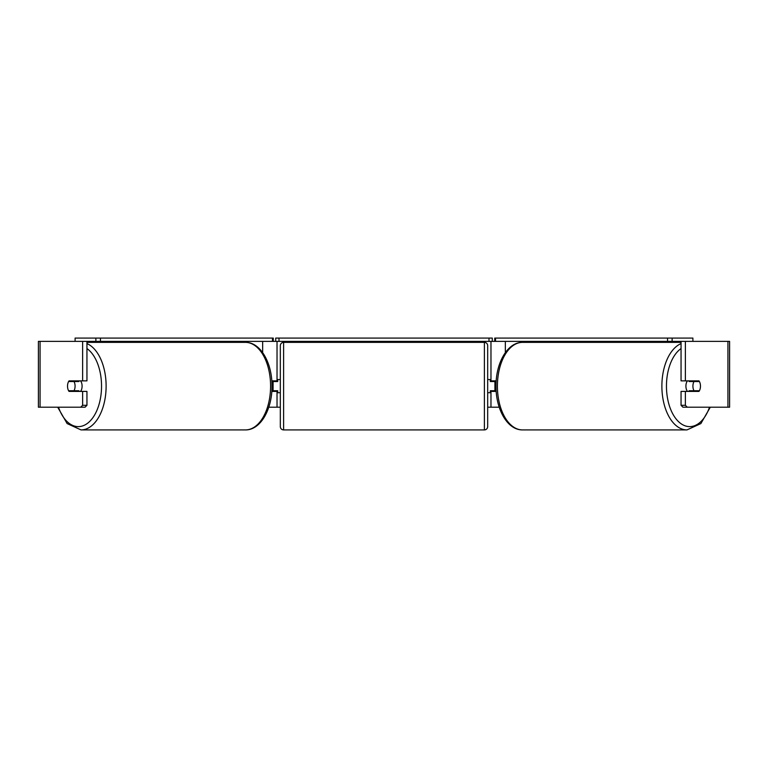 <?xml version="1.0" encoding="UTF-8"?>
<svg xmlns="http://www.w3.org/2000/svg" width="768" height="768" viewBox="0 0 768 768"><rect width="100%" height="100%" fill="white"/><g stroke="black" fill="none" stroke-linecap="round" stroke-linejoin="round"><path stroke-width="1.15" d="M271.805 391.402L277.027 391.402L277.027 390.749M268.781 407.203L277.027 407.203L277.027 391.402M80.746 407.203L82.627 405.302L86.947 405.302L85.056 407.203L40.07 407.203L40.07 341.376L86.947 341.376L86.947 380.87L82.627 380.87L82.627 341.376L95.875 341.376L95.875 338.083L100.454 338.083L100.454 341.376L272.477 341.376L272.477 338.083L273.283 338.083L273.283 341.376L275.712 341.376L275.712 338.083L492.288 338.083L492.288 341.376L488.995 341.376L488.995 338.083M273.082 391.402L273.082 380.87M277.027 381.533L277.027 341.376M277.027 380.87L271.805 380.87M192.854 342.365L192.854 341.376M496.195 391.402L490.973 391.402L490.973 390.749M499.219 407.203L490.973 407.203L490.973 391.402M692.899 341.376L692.899 338.083L494.717 338.083L494.717 341.376L492.288 341.376M494.918 391.402L494.918 390.749L490.31 390.749L490.31 392.726L487.68 392.726M494.918 390.749L494.918 380.87M490.973 381.533L490.973 341.376M490.973 380.87L496.195 380.87M575.146 342.365L575.146 341.376M687.418 391.402A6.586 3.773 -90 0 1 685.91 386.141A6.586 3.773 -90 0 1 687.418 380.87M692.918 386.141A6.586 3.773 -90 0 1 694.003 381.533L699.389 381.533A6.586 3.773 -90 0 1 700.474 386.141A6.586 3.773 -90 0 1 699.389 390.749L694.003 390.749A6.586 3.773 -90 0 1 692.918 386.141M689.578 380.87A6.586 3.773 -90 0 0 689.146 381.533L694.003 381.533M694.109 380.87A6.586 3.773 -90 0 1 694.541 381.533M694.541 390.749A6.586 3.773 -90 0 1 694.109 391.402M689.578 391.402A6.586 3.773 -90 0 1 689.146 390.749L694.003 390.749M82.627 380.87L69.034 380.87A6.586 3.773 -90 0 0 67.526 386.141A6.586 3.773 -90 0 0 69.034 391.402L82.627 391.402L82.627 405.302M72.922 390.749A6.586 3.773 -90 0 0 73.354 391.402M277.027 407.203L280.32 407.203M487.68 407.203L490.973 407.203M687.254 407.203L729.6 407.203L729.6 341.376L681.053 341.376L681.053 380.87L698.966 380.87A6.586 3.773 -90 0 1 698.966 391.402L685.373 391.402L685.373 405.302L687.254 407.203L682.944 407.203L681.053 405.302L681.053 391.402L685.373 391.402M685.373 380.87L685.373 341.376L672.125 341.376L672.125 338.083M681.053 405.302L685.373 405.302M694.646 380.87A6.586 3.773 -90 0 1 695.078 381.533M695.078 390.749A6.586 3.773 -90 0 1 694.646 391.402M40.07 407.203L38.4 407.203L38.4 341.376L40.07 341.376M86.947 405.302L86.947 391.402L82.627 391.402M73.354 380.87A6.586 3.773 -90 0 0 72.922 381.533M80.582 391.402A6.586 3.773 -90 0 0 82.09 386.141A6.586 3.773 -90 0 0 80.582 380.87M73.997 390.749A6.586 3.773 -90 0 0 75.082 386.141A6.586 3.773 -90 0 0 73.997 381.533L68.611 381.533A6.586 3.773 -90 0 0 67.526 386.141A6.586 3.773 -90 0 0 68.611 390.749L78.854 390.749A6.586 3.773 -90 0 1 78.422 391.402M73.459 390.749A6.586 3.773 -90 0 0 73.891 391.402M73.997 381.533L78.854 381.533A6.586 3.773 -90 0 0 78.422 380.87M73.891 380.87A6.586 3.773 -90 0 0 73.459 381.533M283.613 342.365A3.293 3.293 0 0 0 280.32 345.658L280.32 426.624A3.293 3.293 0 0 0 283.613 429.917L484.387 429.917A3.293 3.293 0 0 0 487.68 426.624L487.68 345.658A3.293 3.293 0 0 0 484.387 342.365L283.613 342.365L283.613 429.917M280.32 379.555L277.69 379.555L277.69 381.533L273.082 381.533M273.082 390.749L277.69 390.749L277.69 392.726L280.32 392.726M494.918 381.533L490.31 381.533L490.31 379.555L487.68 379.555M95.875 338.083L75.101 338.083L75.101 341.376M100.454 338.083L272.477 338.083M273.283 341.376L272.477 341.376M100.454 341.376L95.875 341.376M279.005 338.083L279.005 341.376L488.995 341.376M279.005 341.376L275.712 341.376M667.546 338.083L667.546 341.376L495.523 341.376L495.523 338.083M667.546 341.376L672.125 341.376M494.717 341.376L495.523 341.376M262.656 352.608L262.656 341.376M505.344 352.608L505.344 341.376M681.053 343.603A43.776 25.114 90 0 0 661.882 386.141A43.776 25.114 90 0 0 686.986 429.917L700.877 423.571L710.294 407.203M709.517 407.203A40.483 23.222 -90 0 1 683.414 425.117A40.483 23.222 -90 0 1 666.461 386.141A40.483 23.222 -90 0 1 681.053 348.557M497.414 386.141A43.776 25.114 -90 0 1 522.528 342.365C507.216 342.163 495.773 363.341 496.013 386.141C495.773 408.941 507.216 430.109 522.528 429.917A43.776 25.114 -90 0 1 497.414 386.141M727.93 407.203L727.93 341.376M86.947 343.603A43.776 25.114 90 0 1 106.118 386.141A43.776 25.114 90 0 1 81.014 429.917L67.123 423.571L57.706 407.203M58.483 407.203A40.483 23.222 -90 0 0 84.586 425.117A40.483 23.222 -90 0 0 101.539 386.141A40.483 23.222 -90 0 0 86.947 348.557M245.472 342.365C260.784 342.163 272.227 363.341 271.987 386.141C272.227 408.941 260.784 430.109 245.472 429.917A43.776 25.114 -90 0 0 270.586 386.141A43.776 25.114 -90 0 0 245.472 342.365L86.947 342.365M484.387 429.917L484.387 342.365M522.528 342.365L681.053 342.365M522.528 429.917L686.986 429.917M245.472 429.917L81.014 429.917"/></g></svg>
